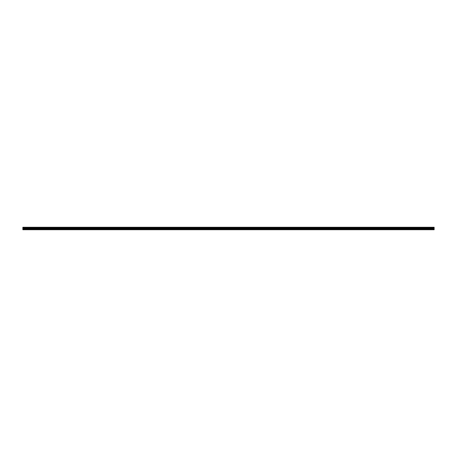 <?xml version="1.0" encoding="UTF-8"?>
<svg xmlns="http://www.w3.org/2000/svg" width="457" height="457" viewBox="0 0 457 457"><rect width="100%" height="100%" fill="white"/><g stroke="black" fill="none" stroke-linecap="round" stroke-linejoin="round"><path stroke-width="0.69" d="M22.85 229.728L434.15 229.728L434.15 229.237L22.85 229.237L22.85 229.728M22.85 229.237L22.85 227.272L434.15 227.272L434.15 229.237M22.85 229.591L434.15 229.591M22.85 228.9L434.15 228.9M434.15 228.506L22.85 228.506M22.85 228.163L434.15 228.163M434.15 227.472L22.85 227.472M22.85 227.969L434.15 227.969M434.15 227.672L22.85 227.672M22.85 227.923L434.15 227.923M434.15 227.717L22.85 227.717"/></g></svg>
